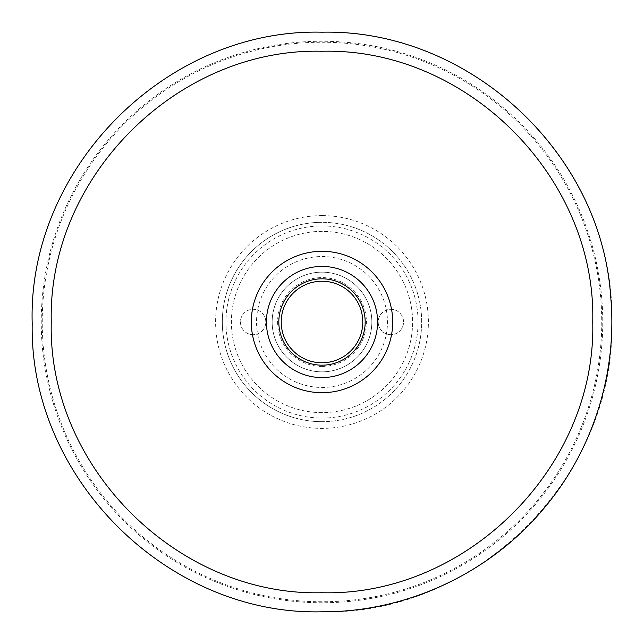 <?xml version="1.0" encoding="UTF-8"?>
<svg xmlns="http://www.w3.org/2000/svg" width="644" height="644" viewBox="0 0 644 644"><rect width="100%" height="100%" fill="white"/><g stroke="black" fill="none" stroke-linecap="round" stroke-linejoin="round"><path stroke-width="0.48" stroke-dasharray="3.22 2.42" d="M322 421.683A99.683 99.683 0 0 1 222.317 322A99.683 99.683 0 0 1 322 222.317A99.683 99.683 0 0 0 222.317 322A99.683 99.683 0 0 0 322 421.683A99.683 99.683 0 0 0 421.683 322A99.683 99.683 0 0 0 322 222.317A99.683 99.683 0 0 1 421.683 322A99.683 99.683 0 0 1 322 421.683A99.683 99.683 0 0 0 421.683 322A99.683 99.683 0 0 0 322 222.317A99.683 99.683 0 0 0 222.317 322A99.683 99.683 0 0 0 322 421.683M322 281.219A40.781 40.781 0 0 1 362.781 322A40.781 40.781 0 0 1 322 362.781A40.781 40.781 0 0 1 281.219 322A40.781 40.781 0 0 1 322 281.219A40.781 40.781 0 0 0 281.219 322A40.781 40.781 0 0 0 322 362.781M390.876 334.687A12.687 12.687 0 0 1 378.189 322A12.687 12.687 0 0 1 390.876 309.313A12.687 12.687 0 0 1 403.563 322A12.687 12.687 0 0 1 390.876 334.687A12.687 12.687 0 0 1 378.189 322A12.687 12.687 0 0 1 390.876 309.313A12.687 12.687 0 0 1 403.563 322A12.687 12.687 0 0 1 390.876 334.687M253.124 334.687A12.687 12.687 0 0 1 240.437 322A12.687 12.687 0 0 1 253.124 309.313A12.687 12.687 0 0 1 265.811 322A12.687 12.687 0 0 1 253.124 334.687A12.687 12.687 0 0 1 240.437 322A12.687 12.687 0 0 1 253.124 309.313A12.687 12.687 0 0 1 265.811 322A12.687 12.687 0 0 1 253.124 334.687M322 272.154A49.846 49.846 0 0 1 371.846 322A49.846 49.846 0 0 1 322 371.846A49.846 49.846 0 0 1 272.154 322A49.846 49.846 0 0 1 322 272.154A49.846 49.846 0 0 1 371.846 322A49.846 49.846 0 0 1 322 371.846A49.846 49.846 0 0 1 272.154 322A49.846 49.846 0 0 1 322 272.154M322 256.537A65.463 65.463 0 0 1 387.463 322A65.463 65.463 0 0 1 322 387.463A65.463 65.463 0 0 1 256.537 322A65.463 65.463 0 0 1 322 256.537M322 42.238A279.762 279.762 0 0 1 601.762 322A279.762 279.762 0 0 1 322 601.762A279.762 279.762 0 0 1 42.238 322A279.762 279.762 0 0 1 322 42.238M322 412.619A90.619 90.619 0 0 1 231.381 322A90.619 90.619 0 0 1 322 231.381A90.619 90.619 0 0 1 412.619 322A90.619 90.619 0 0 1 322 412.619A90.619 90.619 0 0 1 231.381 322A90.619 90.619 0 0 1 322 231.381A90.619 90.619 0 0 1 412.619 322A90.619 90.619 0 0 1 322 412.619M322 602.76A280.76 280.76 0 0 1 41.24 322A280.76 280.76 0 0 1 322 41.24A280.76 280.76 0 0 1 602.76 322A280.76 280.76 0 0 1 322 602.76M322 32.208C476.85 28.215 615.785 167.15 611.792 322C615.785 476.85 476.85 615.785 322 611.792C167.15 615.785 28.215 476.85 32.208 322C28.215 167.15 167.15 28.215 322 32.208M322 215.603A106.397 106.397 0 0 0 215.603 322A106.397 106.397 0 0 0 322 428.397A106.397 106.397 0 0 0 428.397 322A106.397 106.397 0 0 0 322 215.603M322 225.939A96.061 96.061 0 0 1 418.061 322A96.061 96.061 0 0 1 322 418.061A96.061 96.061 0 0 1 225.939 322A96.061 96.061 0 0 1 322 225.939M322 366.404A44.404 44.404 0 0 0 366.404 322A44.404 44.404 0 0 0 322 277.596A44.404 44.404 0 0 0 277.596 322A44.404 44.404 0 0 0 322 366.404"/><path stroke-width="0.97" d="M322 362.781A40.781 40.781 0 0 0 362.781 322A40.781 40.781 0 0 0 322 281.219A40.781 40.781 0 0 0 281.219 322A40.781 40.781 0 0 0 322 362.781A40.781 40.781 0 0 1 281.219 322A40.781 40.781 0 0 1 322 281.219M322 592.738C466.667 596.465 596.465 466.667 592.738 322C596.465 177.333 466.667 47.535 322 51.262C177.333 47.535 47.535 177.333 51.262 322C47.535 466.667 177.333 596.465 322 592.738M322 251.313A70.687 70.687 0 0 1 392.687 322A70.687 70.687 0 0 1 322 392.687A70.687 70.687 0 0 1 251.313 322A70.687 70.687 0 0 1 322 251.313M322 377.577A55.577 55.577 0 0 0 377.577 322A55.577 55.577 0 0 0 322 266.423A55.577 55.577 0 0 0 266.423 322A55.577 55.577 0 0 0 322 377.577M322 278.82A43.18 43.18 0 0 1 365.18 322A43.18 43.18 0 0 1 322 365.18A43.18 43.18 0 0 1 278.82 322A43.18 43.18 0 0 1 322 278.82M322 32.2C467.311 28.948 600.667 150.712 610.609 295.717C617.781 371.137 593.663 448.884 545.066 507.005C491.139 572.758 407.04 612.275 322 611.8C167.802 615.736 29.221 478.009 32.208 323.795C27.193 168.309 166.49 28.151 322 32.2"/></g></svg>
